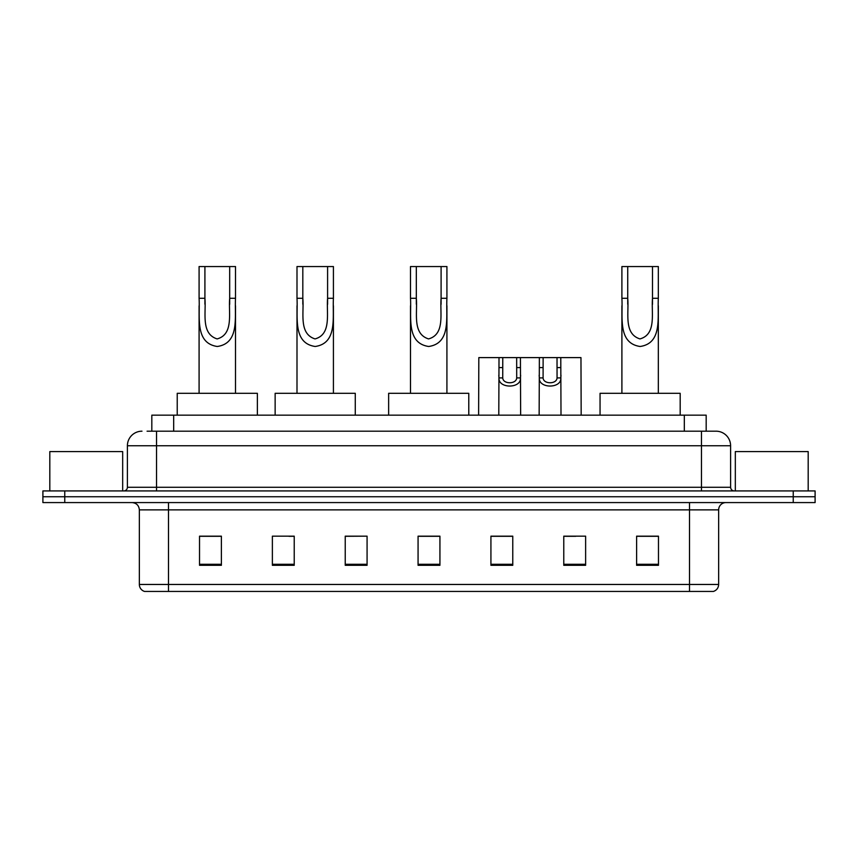 <?xml version="1.0" encoding="UTF-8"?>
<svg xmlns="http://www.w3.org/2000/svg" width="858" height="858" viewBox="0 0 858 858"><rect width="100%" height="100%" fill="white"/><g stroke="black" fill="none" stroke-linecap="round" stroke-linejoin="round"><path stroke-width="1.29" d="M147.083 431.188L156.542 431.188L147.083 431.188L151.823 431.188L151.823 415.154L706.177 415.154L706.177 431.188M141.978 431.188A14.565 14.565 0 0 0 127.402 445.752L127.402 487.28A3.647 3.647 0 0 1 123.767 490.926M730.598 445.752L156.542 445.752L156.542 431.188L716.022 431.188A14.565 14.565 0 0 1 730.598 445.752L730.598 487.28C730.812 489.489 732.024 490.701 734.234 490.926M64.758 490.926L42.9 490.926L42.9 496.75L64.758 496.75L42.9 496.75L42.9 502.574L64.758 502.574L64.758 496.75L793.242 496.75L64.758 496.75L64.758 490.926L793.242 490.926L793.242 496.75L815.1 496.75L793.242 496.75L793.242 502.574L64.758 502.574M793.242 502.574L815.1 502.574L815.1 490.926L793.242 490.926M715.808 431.188L710.917 431.188M718.65 584.459C718.446 587.955 716.698 590.283 713.406 591.452L689.51 591.452L689.51 584.459L718.65 584.459L718.65 509.866A7.282 7.282 0 0 1 725.932 502.574M689.51 591.452L144.594 591.452A7.282 7.282 0 0 1 139.35 584.459L139.35 509.866C138.921 505.437 136.497 503.013 132.068 502.574M658.472 565.304L658.472 536.164L636.615 536.164L636.615 565.304L658.472 565.304M585.628 565.304L585.628 536.164L563.77 536.164L563.77 565.304L585.628 565.304M512.773 565.304L512.773 536.164L490.926 536.164L490.926 565.304L512.773 565.304M221.385 565.304L221.385 536.164L199.528 536.164L199.528 565.304L221.385 565.304M294.23 565.304L294.23 536.164L272.372 536.164L272.372 565.304L294.23 565.304M367.074 565.304L367.074 536.164L345.227 536.164L345.227 565.304L367.074 565.304M439.929 565.304L439.929 536.164L418.071 536.164L418.071 565.304L439.929 565.304M676.254 591.452L168.49 591.452L168.49 584.459L689.51 584.459L689.51 509.866L139.35 509.866M564.789 536.304L575.718 536.304M367.074 536.164L345.227 536.304L367.074 536.164M288.985 536.304L294.23 536.304M504.257 536.304L495.002 536.304M439.929 536.304L418.071 536.304M221.385 536.304L199.528 536.304M512.773 536.304L490.926 536.304M658.472 536.304L636.615 536.304M122.673 490.926L122.673 451.587L49.818 451.587L49.818 490.926M204.912 266.548L235.51 266.548L235.51 298.294C234.481 316.763 239.961 343.264 217.267 346.482C194.594 343.136 200.15 316.752 199.088 298.294L199.088 266.548L204.912 266.548L204.912 304.225M199.088 298.294L204.912 298.294C206.252 312.752 200.643 333.741 217.138 338.921C233.955 334.277 228.378 312.88 229.687 298.294L229.687 266.548M235.51 298.294L229.687 298.294L229.687 304.322M199.088 305.802L199.088 393.307M235.51 305.813L235.51 393.307M257.368 415.154L257.368 393.307L177.231 393.307L177.231 415.154M302.82 266.548L333.419 266.548L333.419 298.294C332.389 316.763 337.87 343.264 315.176 346.482C292.503 343.136 298.058 316.752 296.997 298.294L296.997 266.548L302.82 266.548L302.82 304.225M296.997 298.294L302.82 298.294C304.161 312.752 298.552 333.741 315.047 338.921C331.864 334.277 326.287 312.88 327.595 298.294L327.595 266.548M333.419 298.294L327.595 298.294L327.595 304.322M296.997 305.802L296.997 393.307M333.419 305.813L333.419 393.307M355.276 415.154L355.276 393.307L275.139 393.307L275.139 415.154M416.323 266.548L446.921 266.548L446.921 298.294C445.892 316.763 451.372 343.264 428.678 346.482C405.995 343.136 411.561 316.752 410.499 298.294L410.499 266.548L416.323 266.548L416.323 304.225M410.499 298.294L416.323 298.294C417.653 312.752 412.055 333.741 428.55 338.921C445.366 334.277 439.779 312.88 441.098 298.294L441.098 266.548M446.921 298.294L441.098 298.294L441.098 304.322M410.499 305.802L410.499 393.307M446.921 305.813L446.921 393.307M468.779 415.154L468.779 393.307L388.642 393.307L388.642 415.154M627.734 266.548L658.333 266.548L658.333 298.294C657.292 316.763 662.773 343.264 640.089 346.482C617.406 343.136 622.972 316.752 621.9 298.294L621.9 266.548L627.734 266.548L627.734 304.225M621.9 298.294L627.734 298.294C629.064 312.752 623.455 333.741 639.961 338.921C656.767 334.277 651.19 312.88 652.498 298.294L652.498 266.548M658.333 298.294L652.498 298.294L652.498 304.322M621.9 305.802L621.9 393.307M658.333 305.813L658.333 393.307M680.18 415.154L680.18 393.307L600.053 393.307L600.053 415.154M808.182 490.926L808.182 451.587L735.327 451.587L735.327 490.926M502.767 357.604L502.734 377.906C502.992 384.373 516.441 384.373 516.698 377.906L516.666 357.604L499.013 357.604L498.788 415.154M516.666 357.604L520.42 357.604L520.645 415.154M520.645 375.278L520.441 377.906C521.321 388.749 498.123 388.749 498.991 377.906L498.788 375.278M543.125 357.604L543.093 377.906C543.35 384.373 556.799 384.373 557.057 377.906L557.024 357.604L539.371 357.604L539.146 415.154M557.024 357.604L560.778 357.604L561.003 415.154M561.003 375.278L560.8 377.906C561.679 388.749 538.481 388.749 539.35 377.906L539.146 375.278M499.013 357.604L478.828 357.604L478.614 415.154M520.42 357.604L539.371 357.604M560.778 357.604L580.963 357.604L581.177 415.154M173.681 431.188L173.681 415.154M684.319 431.188L684.319 415.154M156.542 490.926L156.542 445.752L127.402 445.752M127.402 487.28L730.598 487.28M701.458 431.188L701.458 490.926M689.51 502.574L689.51 509.866L718.65 509.866M139.35 584.459L168.49 584.459L168.49 502.574M439.929 564.285L418.071 564.285M367.074 564.285L345.227 564.285M294.23 564.285L272.372 564.285M221.385 564.285L199.528 564.285M512.773 564.285L490.926 564.285M585.628 564.285L563.77 564.285M658.472 564.285L636.615 564.285M520.441 377.906L516.698 377.906M502.734 377.906L498.991 377.906M502.767 367.599L499.013 367.599M520.42 367.599L516.666 367.599M560.8 377.906L557.057 377.906M543.093 377.906L539.35 377.906M543.125 367.599L539.371 367.599M560.778 367.599L557.024 367.599"/></g></svg>
